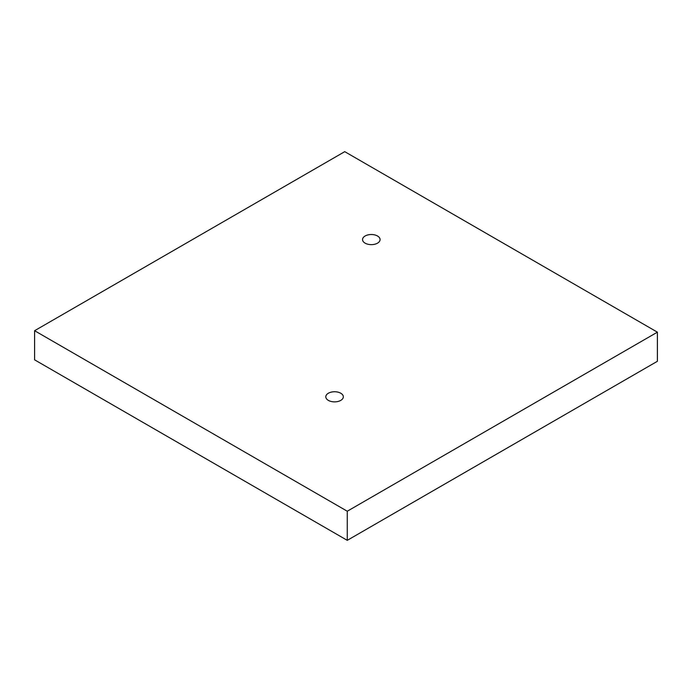 <?xml version="1.0" encoding="UTF-8"?>
<svg xmlns="http://www.w3.org/2000/svg" width="692" height="692" viewBox="0 0 692 692"><rect width="100%" height="100%" fill="white"/><g stroke="black" fill="none" stroke-linecap="round" stroke-linejoin="round"><path stroke-width="1.04" d="M377.512 235.998A8.762 5.06 180 0 1 380.081 239.579A8.762 5.06 180 0 1 371.31 244.639A8.762 5.06 180 0 1 362.547 239.579A8.762 5.06 180 0 1 367.962 234.899A8.762 5.06 180 0 1 377.512 235.998M340.767 393.229A8.762 5.06 180 0 1 343.336 396.81A8.762 5.06 180 0 1 334.573 401.87A8.762 5.06 180 0 1 325.802 396.81A8.762 5.06 180 0 1 331.217 392.13A8.762 5.06 180 0 1 340.767 393.229M34.6 330.715L34.6 359.831L347.263 540.34L347.263 511.224L657.4 332.169L344.737 151.66L34.6 330.715L347.263 511.224M347.263 540.34L657.4 361.285L657.4 332.169"/></g></svg>
